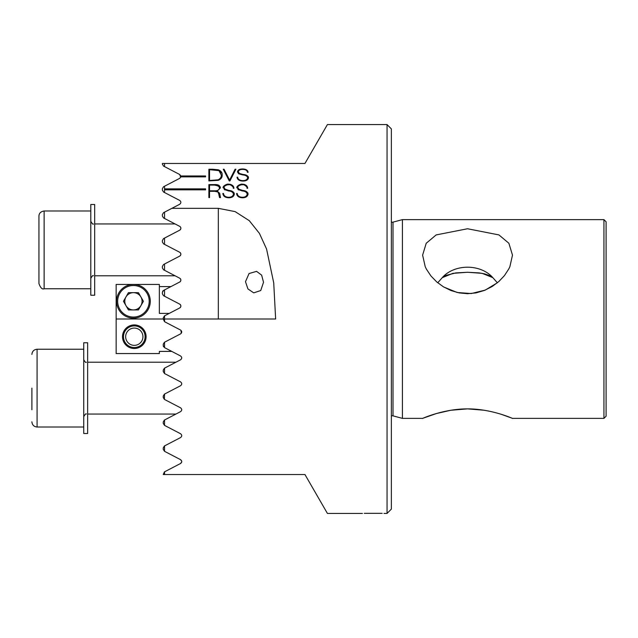 <?xml version="1.0" encoding="UTF-8"?>
<svg xmlns="http://www.w3.org/2000/svg" width="638" height="638" viewBox="0 0 638 638"><rect width="100%" height="100%" fill="white"/><g stroke="black" fill="none" stroke-linecap="round" stroke-linejoin="round"><path stroke-width="0.96" d="M83.745 342.766L87.637 342.766L87.637 433.497L83.745 433.497L83.745 342.766L87.637 342.766M149.204 301.288A15.767 15.767 0 0 0 133.43 285.513A15.767 15.767 0 0 0 117.663 301.288A15.767 15.767 0 0 0 133.43 317.054A15.767 15.767 0 0 0 149.204 301.288M116.587 301.288A16.851 16.851 0 0 1 133.43 284.436A16.851 16.851 0 0 1 150.281 301.288A16.851 16.851 0 0 1 133.43 318.139A16.851 16.851 0 0 1 116.587 301.288M125.949 296.965A8.645 8.645 0 0 0 133.43 309.924A8.645 8.645 0 0 0 140.918 296.965A8.645 8.645 0 0 0 124.793 301.288A8.645 8.645 0 0 0 125.949 305.61M133.43 309.924A8.645 8.645 0 0 0 140.918 296.965M138.422 309.924L143.414 301.288L138.422 292.643L128.445 292.643L123.453 301.288L128.445 309.924L138.422 309.924M31.9 409.787L31.9 388.127M125.654 336.712A8.645 8.645 0 0 0 134.299 345.357A8.645 8.645 0 0 0 142.936 336.712A8.645 8.645 0 0 0 134.299 328.076A8.645 8.645 0 0 0 125.654 336.712M145.097 336.712A10.798 10.798 0 0 1 134.299 347.519A10.798 10.798 0 0 1 123.493 336.712A10.798 10.798 0 0 1 134.299 325.914A10.798 10.798 0 0 1 145.097 336.712M391.365 416.072A2.161 2.161 0 0 1 393.008 415.856L402.411 418.368L422.611 418.368L436.336 413.568L450.731 410.266L467.55 408.878L484.274 410.25M391.365 221.928A2.161 2.161 0 0 0 393.008 222.144L402.411 219.631L402.411 418.368M382.186 513.335L364.258 513.335L382.186 513.335M179.701 230.182C181.272 228.747 181.272 227.463 179.701 226.354A2.161 2.161 0 0 1 179.701 230.182L163.543 238.596L162.379 240.51L162.379 241.946L163.543 243.868L164.54 244.386L164.54 238.078M179.701 256.109C181.224 254.841 181.224 253.565 179.701 252.273A2.161 2.161 0 0 1 179.701 256.109L163.543 264.515L162.379 266.437L162.379 267.872L163.543 269.786L164.54 270.305L164.54 263.996M263.526 282.243L261.636 275.137L256.564 271.357L249.051 273.543L245.486 281.693L247.943 288.942L253.717 292.858L260.735 290.537L263.526 282.243M442.27 277.658L452.94 273.343L467.55 272.266L482.161 273.343L492.823 277.658L488.931 275.337L484.513 273.854L479.29 272.904L467.55 272.266L455.811 272.904L446.161 275.337L442.27 277.658L437.732 282.778L442.27 277.658A30.241 23.167 180 0 1 492.823 277.658L497.369 282.778L485.247 290.099L471.267 293.552L457.207 292.499L443.801 287.044M422.611 255.128L426.216 243.269L436.161 234.92L467.542 228.755L498.932 234.92L508.877 243.261L512.489 255.128L509.874 266.708L508.821 268.901L504.411 275.648L498.764 281.589L492.113 286.55L484.37 290.457L475.996 292.898L467.55 293.703L459.224 292.922L450.962 290.545L443.306 286.741L436.703 281.908L430.905 275.919L426.375 269.092L425.227 266.708L422.611 255.128M603.939 418.368L603.939 219.631L606.1 221.785L606.1 416.215L603.939 418.368L512.489 418.368L501.907 414.533M423.52 418.01C417.22 420.952 441.002 408.767 467.55 408.878C494.131 408.775 517.873 420.96 511.572 418.01M387.051 124.577L391.365 128.9L391.365 509.1L387.051 513.423L387.051 124.577L327.406 124.577L304.956 163.464L164.54 163.464L164.54 166.614L163.543 166.095L162.379 164.181L162.379 163.464L164.54 163.464M498.477 413.488L496.212 412.85M492.01 411.789L487.974 410.912M603.939 219.631L402.411 219.631M164.54 186.232L164.54 188.872L205.588 188.872L205.588 189.837L164.54 189.837L164.54 192.54L163.543 192.022L162.379 190.1L162.379 188.665L163.543 186.751L179.701 178.337L180.817 176.862L205.588 176.862L205.588 175.976L180.817 175.976L179.701 174.509L164.54 166.614M179.701 307.955C181.232 306.663 181.232 305.387 179.701 304.119A2.161 2.161 0 0 1 179.701 307.955L164.54 315.842L164.54 321.704L163.248 319L275.64 319L273.726 282.897L266.564 249.011L259.419 233.372L249.275 220.668L235.103 211.601L218.324 208.339L171.861 208.339L179.701 204.264C181.248 202.98 181.248 201.696 179.701 200.428L164.54 192.54M164.54 342.215L164.54 347.63L163.248 345.644L163.248 344.201L164.405 342.287L180.562 333.881C182.093 332.597 182.093 331.321 180.562 330.045L164.54 321.704M164.54 368.142L164.54 373.549L163.248 371.563L163.248 370.128L164.405 368.214L180.562 359.8C182.093 358.524 182.093 357.248 180.562 355.972L164.54 347.63M163.248 397.49L164.405 399.404L163.248 397.49L163.248 396.054L164.405 394.132L180.562 385.727C182.093 384.451 182.093 383.175 180.562 381.891L164.54 373.549M164.54 394.069L164.405 399.404M164.54 419.987L164.54 425.394L163.248 423.409L163.248 421.973L164.405 420.059L180.562 411.646C182.101 410.378 182.101 409.094 180.562 407.818L164.54 399.476M164.54 445.914L164.54 451.321L163.248 449.383L163.248 447.9L164.405 445.978L180.562 437.572C182.117 436.304 182.117 435.02 180.562 433.736L164.54 425.394M164.54 471.833L164.54 474.536L163.248 474.536L164.405 471.905L180.562 463.491C182.125 462.231 182.125 460.955 180.562 459.663L164.54 451.321M164.54 474.536L304.956 474.536L327.406 513.423L362.424 513.423M387.051 513.423L384.02 513.423M242.855 181.08C246.236 181.064 248.134 179.916 248.533 177.643C248.007 175.745 246.172 174.676 243.046 174.453L239.394 173.464L238.341 171.917C238.572 170.258 240.016 169.413 242.663 169.397C245.558 169.453 247.145 170.418 247.432 172.284L248.094 172.292C247.775 170.155 245.949 169.046 242.607 168.966C239.505 168.974 237.791 169.963 237.456 171.917L238.692 173.815L242.839 174.94C245.622 175.155 247.225 176.112 247.648 177.811C247.233 179.677 245.606 180.602 242.767 180.61C239.705 180.482 238.006 179.35 237.679 177.22L237.017 177.22C237.384 179.637 239.33 180.921 242.855 181.08M218.308 169.796L212.701 169.253L218.308 169.796C221.091 170.952 222.375 172.675 222.168 174.964C222.383 177.284 221.091 179.071 218.308 180.323L208.873 180.921L208.873 169.253L212.701 169.253L208.873 169.277L208.873 180.921M222.837 193.497L223.499 193.497L222.837 193.521C223.204 196.185 225.15 197.613 228.675 197.78C232.057 197.772 233.947 196.496 234.353 193.968C233.819 191.855 231.993 190.666 228.867 190.419L228.54 190.355M228.587 197.262C225.525 197.126 223.834 195.874 223.499 193.497L223.499 193.497C223.81 195.882 225.501 197.134 228.587 197.286L228.587 197.262C231.427 197.254 233.053 196.225 233.468 194.159C233.045 192.261 231.442 191.193 228.659 190.953M229.034 191.033L227.957 190.802M228.707 190.961L224.233 189.502M224.791 189.901L223.268 187.293M223.268 187.867C222.12 186.368 227.399 183.337 228.811 184.278M233.245 187.995L233.915 188.003C233.588 185.602 231.761 184.366 228.428 184.278L228.428 184.31M233.261 188.282C234.465 188.154 230.932 183.824 228.093 184.765M228.875 184.757L227.479 184.813C224.68 185.754 223.571 186.767 224.153 187.867M225.206 189.311L224.161 187.58L225.206 189.311M224.919 189.119L228.914 190.435L224.919 189.151M218.164 192.054L214.839 191.312L209.543 191.312L209.543 197.605L208.873 197.605L208.873 184.597L214.432 184.597C218.036 184.358 220.022 185.467 220.397 187.907L217.215 191.073L219.687 193.33L220.493 197.636L219.687 193.33M220.493 197.605L219.536 197.605L219.009 195.316M219.033 195.619L218.978 194.558M218.986 194.837L217.941 191.823M236.57 193.497L237.24 193.497L236.578 193.521C236.945 196.185 238.891 197.613 242.408 197.78C245.789 197.772 247.688 196.496 248.094 193.968C247.56 191.855 245.726 190.666 242.599 190.419L242.281 190.355M242.328 197.262C239.266 197.126 237.567 195.874 237.24 193.497L237.24 193.497C237.543 195.882 239.242 197.134 242.328 197.286L242.328 197.262C245.159 197.254 246.786 196.225 247.209 194.159C246.778 192.261 245.175 191.193 242.4 190.953M242.775 191.033L241.69 190.802M242.44 190.961L237.974 189.502M238.532 189.901L237.001 187.293M237.009 187.867C235.853 186.368 241.132 183.337 242.552 184.278M246.986 187.995L247.648 188.003C247.329 185.602 245.494 184.366 242.161 184.278L242.161 184.31M247.002 188.282C248.206 188.154 244.665 183.824 241.834 184.765M242.607 184.757L241.212 184.813C238.413 185.754 237.312 186.767 237.894 187.867M238.947 189.311L237.902 187.58L238.947 189.311M238.652 189.119L242.655 190.435L238.652 189.151M235.908 169.253L229.927 180.921L229.257 180.921L223.276 169.253L224.058 169.253L229.616 180.091L235.079 169.253L235.908 169.253L235.079 169.253L229.616 180.123L224.058 169.253L223.292 169.277M181.678 462.032L180.562 463.491M180.562 459.663L181.686 461.146M180.562 433.736C182.117 435.02 182.117 436.304 180.562 437.572M164.54 270.305L179.701 278.2C181.224 279.476 181.224 280.752 179.701 282.028L163.543 290.442L162.379 292.356L162.379 293.799L163.543 295.713L164.54 296.231L164.54 289.923M179.701 174.509L180.682 177.276M180.817 175.976L180.809 176.893M164.54 189.837L164.54 188.872M164.54 212.151L163.543 212.669L162.379 214.591L162.379 216.027L163.543 217.941L164.54 218.459L164.54 212.151L171.861 208.339M492.823 277.658L497.369 282.778M164.405 342.287L163.248 344.201M163.344 346.298L163.551 346.745M163.161 290.697L162.642 291.319M164.54 218.459L179.701 226.354M164.54 244.386L179.701 252.273M179.701 278.2A2.161 2.161 0 0 1 179.701 282.028M164.54 296.231L179.701 304.119M164.54 315.842L163.248 317.828L163.248 319L116.148 319L116.148 284.436L159.356 284.436L159.356 313.386L169.269 313.386M180.562 381.891C182.093 383.159 182.093 384.435 180.562 385.727M214.432 184.597L208.873 184.629L208.873 197.605M214.432 184.629L220.277 186.99M219.687 193.362L217.215 191.073M209.543 197.605L209.543 191.336M209.543 190.81L209.543 185.084L214.432 185.084L218.531 185.897L219.512 187.939C219.225 189.925 217.67 190.882 214.839 190.81L209.543 190.81L214.839 190.834C217.654 190.922 219.209 189.964 219.512 187.971L219.512 187.939M234.13 192.891L228.867 190.419M229.241 190.507L228.173 190.299M233.931 188.314C232.934 185.172 230.972 183.832 228.037 184.302M228.811 184.31C226.235 183.513 222 187.03 223.268 187.899M228.587 197.286C231.411 197.294 233.037 196.257 233.468 194.183L233.468 194.159M247.871 192.891L242.599 190.419M242.982 190.507L241.906 190.299M247.672 188.314C246.675 185.172 244.705 183.832 241.778 184.302M242.552 184.31C239.968 183.513 235.733 187.03 237.009 187.899M242.328 197.286C245.151 197.294 246.778 196.257 247.209 194.183L247.209 194.159M218.308 169.828L221.976 173.4M209.543 180.45L209.543 169.676L218.978 170.657L221.282 174.956C221.49 176.989 220.413 178.616 218.076 179.836L209.543 180.482L218.076 179.836M218.076 179.868C220.413 178.648 221.49 177.021 221.282 174.987M239.394 173.464L243.046 174.453M243.046 174.485L248.318 176.694M238.341 171.917L239.394 173.496M237.456 171.941C237.775 169.995 239.497 169.014 242.607 168.99L242.607 168.966M242.607 168.99C245.925 169.062 247.759 170.171 248.094 172.316M237.679 177.22L237.679 177.244C237.982 179.366 239.681 180.498 242.767 180.634C245.598 180.634 247.225 179.709 247.648 177.843L247.648 177.811M237.679 177.244L237.017 177.244M205.588 189.837L205.588 188.904L164.5 188.904M205.588 176.862L205.588 176.008L180.825 176.008M134.299 324.917A11.795 11.795 0 0 1 146.094 336.712A11.795 11.795 0 0 1 134.299 348.507A11.795 11.795 0 0 1 122.504 336.712A11.795 11.795 0 0 1 134.299 324.917M116.148 319L116.148 353.564L159.356 353.564L159.356 351.402L171.797 351.402M180.961 330.309L181.296 333.259M159.356 286.598L170.928 286.598M90.787 204.503L90.787 295.234L94.679 295.234L94.679 204.503L90.787 204.503M38.942 266.724L38.942 216.17C38.998 213.291 40.728 211.561 44.126 210.987L44.126 288.759C42.228 289.588 40.497 287.858 38.942 283.575L38.942 266.724M38.942 271.525L38.942 249.873M83.745 349.241L37.084 349.241L37.084 427.013C33.934 426.71 32.211 424.98 31.9 421.83C32.211 424.98 33.934 426.71 37.084 427.013L83.745 427.013M393.008 415.856L393.008 222.144M218.324 208.339L218.324 319M37.084 349.241C33.934 349.552 32.211 351.283 31.9 354.425C32.211 351.283 33.934 349.552 37.084 349.241M86.337 362.209C85.867 362.918 85.006 362.049 83.745 359.617M175.944 414.054L87.637 414.054M175.944 362.209L87.637 362.209M86.337 414.054C86.026 413.32 85.157 414.182 83.745 416.646M175.083 223.946L94.679 223.946L175.083 223.946M90.787 210.987L44.126 210.987L90.787 210.987M44.126 288.759L90.787 288.759L44.126 288.759C42.228 289.588 40.497 287.858 38.942 283.575M175.083 275.791L94.679 275.791L175.083 275.791M93.379 275.791C93.02 275.042 92.159 275.911 90.787 278.383M93.379 223.946C93.22 224.759 92.35 223.898 90.787 221.354"/></g></svg>
